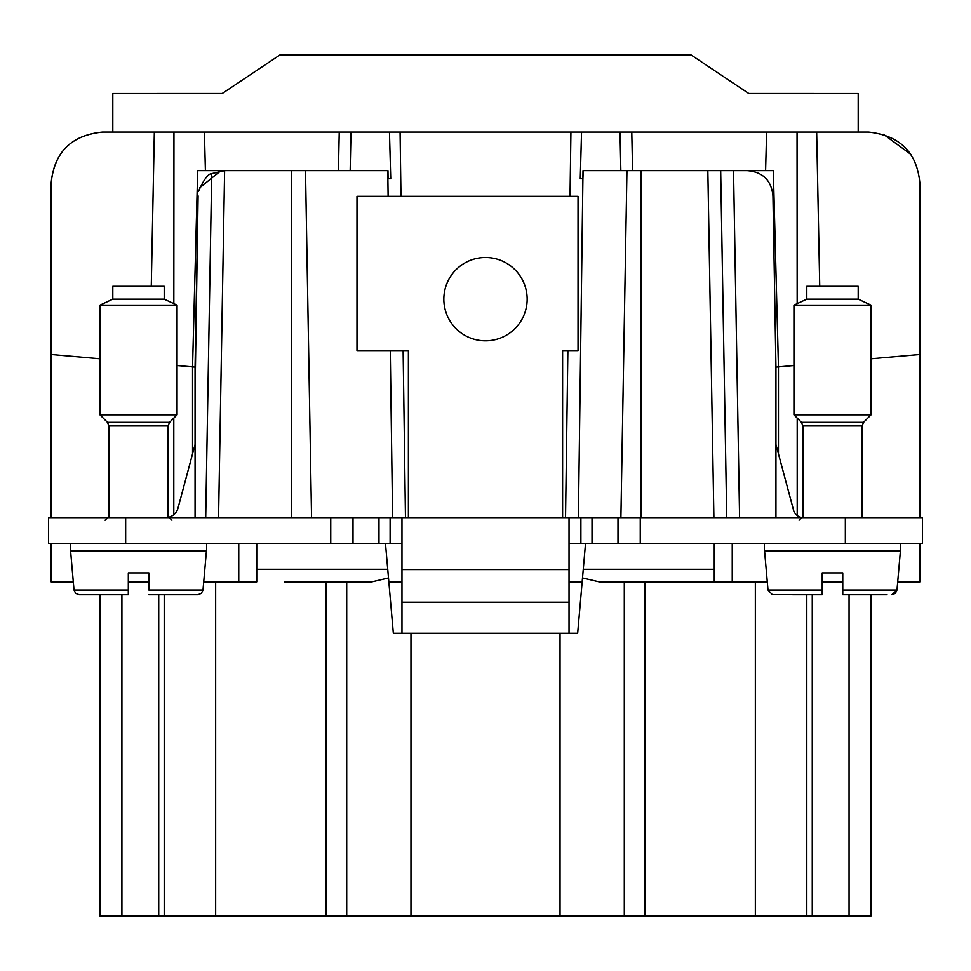 <?xml version="1.0" encoding="UTF-8"?>
<svg xmlns="http://www.w3.org/2000/svg" width="971" height="971" viewBox="0 0 971 971"><rect width="100%" height="100%" fill="white"/><g stroke="black" fill="none" stroke-linecap="round" stroke-linejoin="round"><path stroke-width="1.46" d="M822.206 572.89L822.206 590.04L768 590.04L772.358 594.677L822.206 594.738L822.206 572.89L842.767 572.89L842.767 594.738L887.045 594.738M284.248 581.884L371.808 581.884L388.497 577.963L388.837 581.884L401.97 581.884M569.03 581.884L582.163 581.884L577.66 633.286L585.537 543.335M256.745 543.335L256.745 581.884L238.757 581.884L238.757 543.335M51.123 543.335L51.123 581.884L73.298 581.884M128.318 581.884L148.709 581.884M203.716 581.884L238.757 581.884M378.981 517.628L378.981 543.335L48.55 543.335L48.55 517.628L922.45 517.628L922.45 543.335L569.03 543.335M401.97 543.335L378.981 543.335M51.123 517.628L51.123 354.5L99.952 358.772M51.123 183.495C53.951 152.471 71.089 135.333 102.525 132.08C71.308 135.127 54.17 152.265 51.123 183.495L51.123 354.5M582.491 577.951L599.192 581.884L767.284 581.884M822.206 581.884L842.767 581.884M897.702 581.884L919.877 581.884L919.877 543.335M686.752 581.884L714.255 581.884L714.255 543.335M919.877 517.628L919.865 182.366M346.708 581.884L346.708 916.029L870.975 916.029L870.975 594.738M346.708 916.029L215.659 916.029L215.659 581.884M164.208 594.738L164.208 916.029L215.659 916.029M164.208 916.029L121.909 916.029L121.909 594.738M99.952 594.738L99.952 916.029L121.909 916.029M388.837 581.884L393.34 633.286L577.66 633.286M256.745 569.261L387.745 569.261L388.497 577.951L385.463 543.335M388.497 577.951L393.34 633.286M582.503 577.963L583.268 569.261L714.255 569.261M332.628 581.884L336.597 581.702L332.628 581.884M910.847 154.389L883.416 134.301M748.762 93.495L858.194 93.532L858.194 132.08L868.475 132.08C900.044 135.479 917.182 152.617 919.877 183.495M562.61 517.628L562.61 350.555L578.036 350.555L578.036 196.336L356.988 196.336L356.988 350.555L408.39 350.555L408.39 517.628M732.243 581.884L732.243 543.335M206.605 543.335L206.605 551.043L70.422 551.043L70.422 543.335M900.578 543.335L900.578 551.043L764.395 551.043L764.395 543.335M390.682 176.394L390.743 178.737L388.084 178.737L387.987 170.641L305.501 170.641L311.557 517.628L305.501 170.641L197.683 170.641L192.549 366.868L177.062 365.521M192.549 453.858L192.549 366.892L195.062 367.111L198.084 195.899L195.062 391.738L195.062 517.628M195.062 391.738L195.062 367.087L192.549 366.868M218.56 517.628L224.617 170.641L211.714 173.627C208.097 173.797 203.716 179.659 198.557 191.214L198.557 191.214M211.714 173.627L205.706 517.628L211.714 173.627M195.062 444.487L178.009 508.1A12.854 12.854 0 0 1 168.068 517.385M151.27 286.299L154.34 132.08L102.525 132.08M624.292 916.029L624.292 581.884M806.792 916.029L806.792 594.738M819.73 286.299L816.66 132.08L868.475 132.08M871.048 358.772L919.877 354.5M862.054 517.628L862.054 425.941L802.932 425.941L802.932 517.628A10.28 10.28 0 0 1 793.501 510.006L775.938 444.487M726.733 517.628L720.676 170.641L626.95 170.641L620.894 517.628L626.95 170.641L583.013 170.641L578.388 517.628M775.938 517.628L775.938 367.087L772.952 195.899C771.399 180.375 762.83 171.964 747.257 170.641L707.835 170.641L713.891 517.628M778.451 453.858L778.451 366.892L775.938 367.111L793.938 365.521M797.203 515.528L797.203 418.088M387.769 170.641L388.121 196.336M390.281 350.555L392.612 517.628M199.443 187.986L220.781 170.811M448.942 279.175A41.668 41.668 0 0 0 465.522 335.723A41.668 41.668 0 0 0 522.058 319.131A41.668 41.668 0 0 0 505.478 262.595A41.668 41.668 0 0 0 448.942 279.175M569.03 517.628L569.03 633.286M401.97 517.628L401.97 569.552L569.03 569.552M401.97 569.552L401.97 633.286M205.403 170.641L204.396 132.08L154.34 132.08M816.66 132.08L766.605 132.08L765.597 170.641L733.53 170.641L773.317 170.641L778.451 366.868M390.743 178.737L389.456 132.08L766.605 132.08M389.456 132.08L339.231 132.08L338.43 170.641M204.396 132.08L339.231 132.08M581.544 132.08L580.257 178.737L582.916 178.737L583.231 170.641M720.676 170.641L717.557 170.641M128.318 590.04L74.014 590.04L75.641 593.366L79.137 594.738L128.306 594.738L128.318 572.89L148.879 572.89L148.879 590.04L203 590.04L206.422 551.043M148.879 590.04L148.709 572.89M900.396 551.043L896.986 590.04L891.864 594.738L895.359 593.366L896.986 590.04L842.767 590.04L842.767 572.89L842.767 594.738M148.866 594.738L197.89 594.738L201.385 593.366L203 590.04M190.583 594.738L148.781 594.738M792.652 594.738L822.206 594.738M798.66 414.811L871.048 414.811L871.048 305.149L793.938 305.149L793.938 414.811L798.66 414.811M104.698 414.811L177.062 414.811L177.062 305.149L99.952 305.149L99.952 414.811L104.698 414.811M871.048 305.149L858.194 299.153L806.792 299.153L793.938 305.149M177.062 305.149L164.208 299.153L112.806 299.153L99.952 305.149M806.792 299.153L806.792 286.299L858.194 286.299L858.194 299.153M112.806 299.153L112.806 286.299L164.208 286.299L164.208 299.153M833.834 93.532L748.811 93.532L691.121 54.971L279.879 54.971L222.189 93.532L137.166 93.532M222.238 93.495L112.806 93.532L112.806 132.08M158.722 594.738L158.722 916.029M326.122 581.884L326.122 916.029M410.964 916.029L410.964 633.286M845.34 517.628L845.34 543.335M640.253 517.628L640.253 543.335M617.993 517.628L617.993 543.335M592.019 517.628L592.019 543.335M580.889 517.628L580.889 543.335M390.111 517.628L390.111 543.335M353.007 517.628L353.007 543.335M330.747 517.628L330.747 543.335M125.66 517.628L125.66 543.335M173.797 418.088L173.797 514.679M560.036 916.029L560.036 633.286M644.878 916.029L644.878 581.884M755.341 581.884L755.341 916.029M812.266 916.029L812.266 594.738M849.055 594.738L849.055 916.029M641.006 170.641L641.006 517.628M739.586 517.628L733.53 170.641M173.955 132.08L173.833 303.644M797.045 132.08L797.167 303.644M291.446 517.628L291.446 170.641M570.924 132.08L570.026 196.336M567.877 350.555L565.535 517.628M405.465 517.628L403.123 350.555M400.974 196.336L400.076 132.08M401.97 602.214L569.03 602.214M350.167 170.641L350.992 132.08M620.008 132.08L620.845 170.641M632.57 170.641L631.781 132.08M108.946 517.628L108.946 425.941L168.068 425.941L169.573 422.312L177.062 414.811M802.932 425.941L801.427 422.312L863.559 422.312L871.048 414.811M108.946 425.941L107.441 422.312L169.573 422.312M74.014 590.04L70.604 551.043M768 590.04L764.578 551.043M799.072 520.201L801.645 517.628M171.928 520.201L169.355 517.628M105.099 520.201L107.672 517.628M168.068 517.628L168.068 425.941M862.054 425.941L863.559 422.312M801.427 422.312L793.938 414.811M107.441 422.312L99.952 414.811"/></g></svg>
